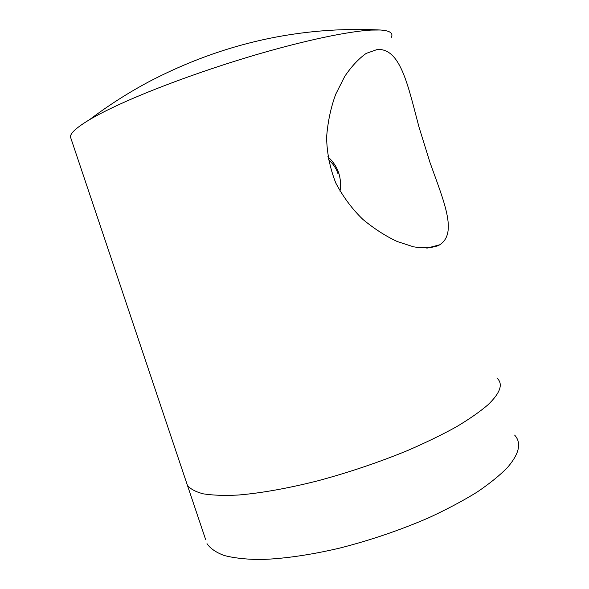 <?xml version="1.0" encoding="UTF-8"?>
<svg xmlns="http://www.w3.org/2000/svg" width="589" height="589" viewBox="0 0 589 589"><rect width="100%" height="100%" fill="white"/><g stroke="black" fill="none" stroke-linecap="round" stroke-linejoin="round"><path stroke-width="0.88" d="M391.214 37.563C393.607 33.139 389.94 30.621 380.229 30.002L371.188 30.091C348.622 31.298 305.75 40.185 256.127 54.725C206.518 69.281 154.2 88.402 119.471 104.371C107.205 110.018 97.192 115.142 89.425 119.758C76.703 127.408 70.378 133.129 70.437 136.906L187.398 485.262C190.262 488.958 195.57 491.822 203.338 493.847C212.533 495.32 224.085 495.724 238 495.054C260.397 493.243 287.933 488.384 318.016 480.757C349.005 472.393 378.882 462.313 407.654 450.511C425.788 442.641 442.037 434.748 456.387 426.826C469.404 419.051 479.939 411.704 487.979 404.79C500.466 392.811 503.44 383.873 496.888 377.976C503.44 383.873 500.466 392.811 487.979 404.79C479.939 411.704 469.404 419.051 456.387 426.826C442.037 434.748 425.788 442.641 407.654 450.511C378.882 462.313 349.005 472.393 318.016 480.757C287.933 488.384 260.397 493.243 238 495.054C224.085 495.724 212.533 495.32 203.338 493.847C195.57 491.822 190.262 488.958 187.398 485.262L205.546 539.31M514.617 435.072C521.729 442.854 519.358 453.648 507.512 467.46C499.825 475.36 489.636 483.606 476.943 492.198C462.91 500.849 446.941 509.33 429.042 517.643C400.608 529.982 370.908 540.113 339.949 548.035C309.851 555.132 282.138 559.02 259.432 559.55C245.282 559.314 233.458 557.945 223.953 555.427C215.868 552.342 210.214 548.411 206.997 543.64M438.349 245.561C431.759 248.021 423.447 248.433 413.412 246.791L397.104 241.468C385.537 236.064 374.125 228.701 362.853 219.373C352.148 209.014 343.129 196.888 335.774 182.988C329.98 168.226 326.917 153.015 326.601 137.362C327.756 121.938 330.812 107.529 335.767 94.137L344.727 76.415C351.552 66.343 358.716 58.672 366.211 53.393L377.232 49.498C400.645 47.952 408.044 85.906 418.934 126.841L429.999 162.505C443.731 201.114 457.859 233.089 439.755 244.774L438.349 245.561M70.437 136.906L71.107 138.908M337.983 173.718C336.128 168.093 332.925 163.433 328.39 159.744M340.022 191.256C342.01 177.451 337.953 165.951 327.867 156.74M380.229 30.002C299.72 26.085 222.797 43.233 149.451 81.444C128.535 92.569 108.531 105.343 89.425 119.758M426.848 248.175L439.755 244.774"/></g></svg>

